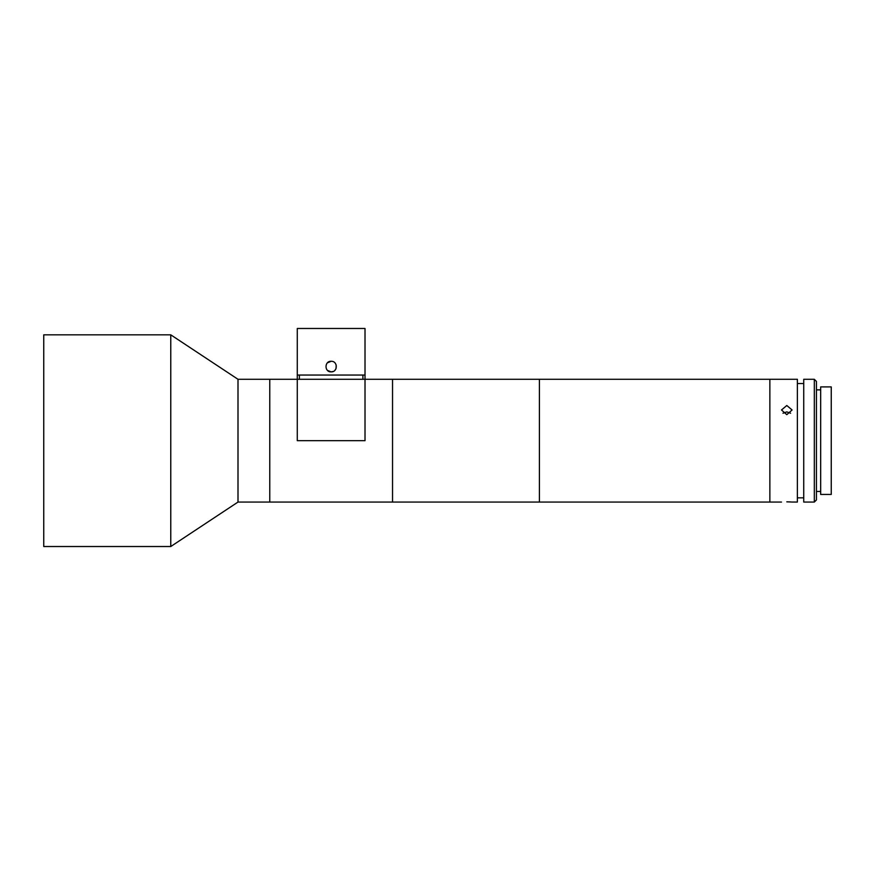 <?xml version="1.0" encoding="UTF-8"?>
<svg xmlns="http://www.w3.org/2000/svg" width="875" height="875" viewBox="0 0 875 875"><rect width="100%" height="100%" fill="white"/><g stroke="black" fill="none" stroke-linecap="round" stroke-linejoin="round"><path stroke-width="1.31" d="M781.506 502.064L392.536 502.064L392.536 379.291L392.536 502.064L269.762 502.064L269.762 440.672L269.762 502.064L238 502.064L238 379.291L170.767 334.83L43.75 334.83L43.75 546.525L170.767 546.525L170.767 334.83M269.762 440.672L269.762 379.291L269.762 440.672M791.689 502.031L797.377 502.064L797.377 379.291L769.858 379.291L769.858 502.064L769.858 379.291L539.416 379.291L539.416 502.064L539.416 379.291L365.017 379.291L365.017 440.672L297.281 440.672L297.281 379.291L365.017 379.291L365.017 328.475L297.281 328.475L297.281 375.047L299.392 375.047L299.392 379.291L362.906 379.291L362.906 375.047L365.017 375.047M327.469 370.387L331.144 371.875C324.319 372.203 324.319 360.97 331.144 361.287L327.414 362.83M331.144 361.287C337.969 360.959 337.991 372.203 331.144 371.875L333.178 371.47M334.906 370.311L336.011 368.659M336.044 368.605L336.197 365.006M238 379.291L297.281 379.291L297.281 375.047M299.392 375.047L362.906 375.047M786.8 501.834C779.964 502.086 779.964 502.086 786.8 501.834C779.964 502.086 779.964 502.086 786.8 501.834C793.625 502.086 793.625 502.086 786.8 501.834L790.398 501.944M791.667 502.031L790.541 501.955M786.8 414.673L781.506 409.981L786.8 405.508L792.083 409.981L786.8 414.673M790.606 413.219L786.8 411.895L782.983 413.219M814.319 502.064L814.319 379.291L803.731 379.291L803.731 502.064L814.319 502.064L816.43 499.953L816.43 381.402L814.319 379.291M831.25 494.441L831.25 386.903L820.663 386.903L820.663 494.441L831.25 494.441M238 502.064L170.767 546.525M803.731 497.831L797.377 497.831M820.663 491.477L816.43 491.477M820.663 389.867L816.43 389.867M803.731 383.523L797.377 383.523"/></g></svg>
